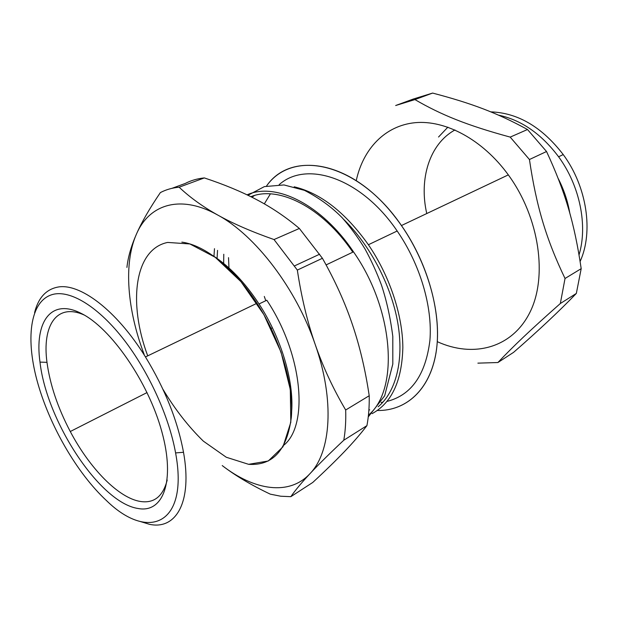 <?xml version="1.0" encoding="UTF-8"?>
<svg xmlns="http://www.w3.org/2000/svg" width="618" height="618" viewBox="0 0 618 618"><rect width="100%" height="100%" fill="white"/><g stroke="black" fill="none" stroke-linecap="round" stroke-linejoin="round"><path stroke-width="0.93" d="M147.717 355.844C128.034 303.206 134.237 249.27 167.632 242.434L189.865 243.948L215.249 257.304L240.981 281.692L263.901 314.639L281.043 352.16L290.305 389.549L290.815 422.264L282.99 446.775L268.251 461.005L248.614 464.319L226.281 457.25L203.353 441.144C188.39 426.559 174.933 409.286 162.982 389.34M401.453 225.539C358 161.97 292.036 148.644 266.52 186.033C290.661 151.395 349.842 159.676 393.481 214.917C424.288 253.086 441.576 307.455 436.725 347.741C431.874 388.135 407.162 411.117 377.32 410.491C405.794 411.047 429.68 390.306 435.984 353.079C442.225 315.922 428.822 264.682 401.453 225.539L508.328 174.879C539.668 217.791 547.872 277.297 529.672 312.839C511.58 348.614 472.708 357.907 437.281 341.669M369.749 409.912L368.907 409.796M265.779 300.711L264.303 296.447M264.319 203.87L270.406 193.874M279.174 184.666C306.428 160.124 361.206 177.868 397.173 231.008C420.201 264.365 432.693 307.076 429.904 340.495C425.609 374.91 411.318 395.211 387.046 401.399M382.928 402.156L381.113 402.388M294.207 186.814C320.634 193.14 345.369 212.453 368.398 244.736C389.734 275.999 402.673 315.18 402.843 347.586C401.955 380.997 391.688 403.021 372.059 413.666M167.208 480.055C163.005 496.347 154.129 503.485 140.58 501.492C118.617 498.201 89.649 468.313 70.274 431.519C57.768 407.718 50.004 384.659 46.983 362.341C42.009 325.686 56.663 302.557 84.164 315.01M477.884 363.145L497.899 362.527C513.21 346.358 529.896 330.437 560.341 303.515L565.03 278.486C546.382 239.568 536.393 206.644 529.441 159.521L510.198 137.103C466.93 125.33 441.067 114.817 414.925 99.583L395.667 105.516L413.311 99.034L432.623 93.071L414.925 99.583M432.623 93.071C471.395 103.276 496.88 112.754 527.502 129.517L546.536 151.51C565.4 192.152 574.493 223.337 581.19 268.668L576.339 293.434C559.267 311.132 538.34 330.777 513.573 352.36L497.899 362.527M576.339 293.434L560.341 303.515M581.19 268.668L565.03 278.486M546.536 151.51L529.441 159.521M527.502 129.517L510.198 137.103M356.246 180.618C363.067 149.123 384.767 125.67 415.087 122.688C445.331 119.815 482.596 139.498 508.328 174.879M426.768 213.542C418.834 179.181 429.425 143.886 454.987 129.95M558.178 178.463C563.925 189.649 567.795 201.213 569.796 213.156M438.548 137.011L447.88 127.146M498.448 115.118C521.306 119.962 541.353 133.851 558.602 156.787C579.97 185.918 587.888 225.678 579.043 254.84M490.769 111.866C517.884 112.824 542.04 127.061 563.23 154.57C587.03 186.806 593.581 231.912 580.124 261.476M213.959 256.331L214.477 248.675M247.076 194.848C275.195 181.839 321.522 204.125 353.488 251.85C394.354 310.12 399.089 390.136 368.452 415.118M217.065 258.432L217.551 250.36M250.885 196.702C278.309 185.284 322.256 206.945 352.824 252.167M290.522 391.148L291.271 391.804M378.146 406.775C395.875 391.959 404.203 360.425 397.799 322.99C391.341 285.578 370.136 245.107 343.446 219.127M254.346 195.558L251.989 197.25M228.529 257.644L228.969 267.98M179.143 187.208C172.275 187.826 166.018 189.626 160.371 192.592C149.533 208.521 141.53 222.426 136.362 234.292C148.992 204.512 180.085 193.913 217.822 215.087C202.735 206.651 189.842 197.358 179.143 187.208L204.326 177.922C224.025 184.427 241.429 191.65 256.524 199.591C271.619 207.47 285.895 217.096 299.359 228.467L274.021 239.552C251.565 231.665 232.831 223.507 217.822 215.087C255.273 235.242 296.184 288.444 315.203 344.458C307.401 322.048 301.445 297.25 297.335 270.081L322.426 258.285C335.08 280.696 345.06 302.758 352.376 324.473C359.761 346.18 365.369 369.935 369.216 395.736L345.678 410.004C333.148 388.745 322.99 366.899 315.203 344.458C334.925 400.541 331.024 452.229 309.896 473.751C318.177 464.852 329.479 453.674 343.793 440.217L366.922 425.64C360.533 433.99 353.009 442.673 344.342 451.704C335.682 460.734 325.153 470.993 312.747 482.465L290.839 496.671C295.203 490.344 301.553 482.704 309.896 473.751C289.062 496.138 254.222 490.368 222.233 465.578C235.157 475.543 251.171 485.068 270.282 494.153L280.734 496.223L290.839 496.671M144.148 354.4C127.354 310.205 123.314 263.925 136.362 234.292C131.14 246.219 127.996 257.266 126.922 267.439M204.326 177.922C197.374 178.61 191.016 180.456 185.245 183.453L172.005 188.32M299.359 228.467L322.426 258.285M369.216 395.736C369.417 406.528 368.652 416.493 366.922 425.64M274.021 239.552L297.335 270.081M139.591 521.298L149.448 524.311C175.991 530.12 192.553 502.256 183.507 452.299C177.598 420.595 164.913 388.807 145.454 356.941C116.439 309.958 79.258 282.38 57.304 287.192C45.786 289.649 38.216 298.115 34.585 312.608M54.639 294.014C72.221 290.993 98.98 307.609 123.824 339.591C148.629 371.572 169.046 416.424 175.589 452.909C189.008 524.898 148.181 541.422 106.543 500.657C76.678 472.994 48.884 424.527 36.949 380.194C25.075 335.999 30.653 298.417 54.639 294.014M138.193 508.514C99.915 502.998 46.597 421.306 39.992 362.109C34.369 322.357 50.738 297.714 81.159 313.388C110.722 327.741 148.281 381.831 161.8 431.526C175.582 481.314 163.144 513.295 138.193 508.514M181.846 242.117C204.898 245.191 234.57 268.459 256.988 303.268C280.564 339.583 293.944 385.06 291.348 417.22C287.115 450.043 272.978 465.748 248.938 464.35M213.31 255.914C229.718 266.528 244.952 282.55 259.027 303.971C281.275 338.046 294.029 381.136 291.634 411.573M259.027 303.971L266.806 300.217C302.635 353.983 308.985 424.836 283.925 445.115M345.678 410.004C346.018 420.92 345.392 430.993 343.793 440.217M368.398 244.736L397.173 231.008M271.14 328.421L272.391 327.787M70.274 431.519L147.053 392.561M558.602 156.787L563.23 154.57M294.516 265.902L319.645 254.199M175.589 452.909L183.507 452.299M145.454 356.941L256.988 303.268M46.983 362.341L39.992 362.109M326.095 264.913L353.488 251.85M223.646 264.033L223.786 254.253M247.965 195.273L264.365 186.613L283.986 184.944L304.45 190.344C319.182 197.945 331.766 207.092 342.21 217.791C350.499 227.169 358.139 237.629 365.13 249.17C371.372 260.626 376.802 272.569 381.437 284.998C386.636 300.665 390.421 317.806 392.801 336.424L392.816 364.033L384.659 395.798L368.251 416.911"/></g></svg>
